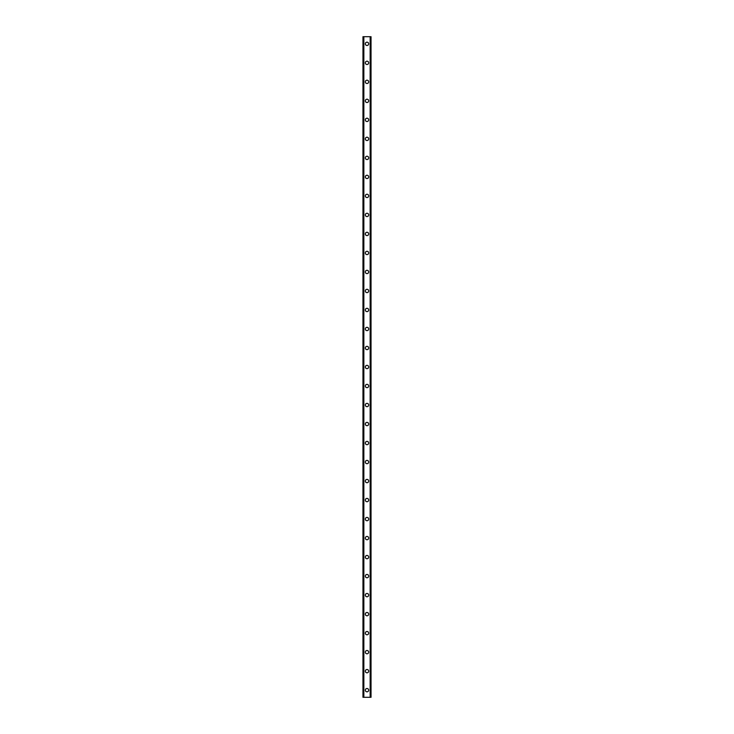 <?xml version="1.0" encoding="UTF-8"?>
<svg xmlns="http://www.w3.org/2000/svg" width="734" height="734" viewBox="0 0 734 734"><rect width="100%" height="100%" fill="white"/><g stroke="black" fill="none" stroke-linecap="round" stroke-linejoin="round"><path stroke-width="1.1" d="M365.339 690.171A1.661 1.661 0 0 1 367 688.51A1.661 1.661 0 0 1 368.661 690.171A1.661 1.661 0 0 1 367 691.832A1.661 1.661 0 0 1 365.339 690.171M365.339 671.16A1.661 1.661 0 0 1 367 669.5A1.661 1.661 0 0 1 368.661 671.16A1.661 1.661 0 0 1 367 672.821A1.661 1.661 0 0 1 365.339 671.16M365.339 652.15A1.661 1.661 0 0 1 367 650.489A1.661 1.661 0 0 1 368.661 652.15A1.661 1.661 0 0 1 367 653.811A1.661 1.661 0 0 1 365.339 652.15M365.339 633.139A1.661 1.661 0 0 1 367 631.479A1.661 1.661 0 0 1 368.661 633.139A1.661 1.661 0 0 1 367 634.8A1.661 1.661 0 0 1 365.339 633.139M365.339 614.129A1.661 1.661 0 0 1 367 612.468A1.661 1.661 0 0 1 368.661 614.129A1.661 1.661 0 0 1 367 615.798A1.661 1.661 0 0 1 365.339 614.129M365.339 595.118A1.661 1.661 0 0 1 367 593.457A1.661 1.661 0 0 1 368.661 595.118A1.661 1.661 0 0 1 367 596.788A1.661 1.661 0 0 1 365.339 595.118M365.339 576.107A1.661 1.661 0 0 1 367 574.447A1.661 1.661 0 0 1 368.661 576.107A1.661 1.661 0 0 1 367 577.777A1.661 1.661 0 0 1 365.339 576.107M365.339 557.097A1.661 1.661 0 0 1 367 555.436A1.661 1.661 0 0 1 368.661 557.097A1.661 1.661 0 0 1 367 558.767A1.661 1.661 0 0 1 365.339 557.097M365.339 538.086A1.661 1.661 0 0 1 367 536.426A1.661 1.661 0 0 1 368.661 538.086A1.661 1.661 0 0 1 367 539.756A1.661 1.661 0 0 1 365.339 538.086M365.339 519.085A1.661 1.661 0 0 1 367 517.415A1.661 1.661 0 0 1 368.661 519.085A1.661 1.661 0 0 1 367 520.745A1.661 1.661 0 0 1 365.339 519.085M365.339 500.074A1.661 1.661 0 0 1 367 498.404A1.661 1.661 0 0 1 368.661 500.074A1.661 1.661 0 0 1 367 501.735A1.661 1.661 0 0 1 365.339 500.074M365.339 481.064A1.661 1.661 0 0 1 367 479.394A1.661 1.661 0 0 1 368.661 481.064A1.661 1.661 0 0 1 367 482.724A1.661 1.661 0 0 1 365.339 481.064M365.339 462.053A1.661 1.661 0 0 1 367 460.383A1.661 1.661 0 0 1 368.661 462.053A1.661 1.661 0 0 1 367 463.714A1.661 1.661 0 0 1 365.339 462.053M365.339 443.042A1.661 1.661 0 0 1 367 441.373A1.661 1.661 0 0 1 368.661 443.042A1.661 1.661 0 0 1 367 444.703A1.661 1.661 0 0 1 365.339 443.042M365.339 424.032A1.661 1.661 0 0 1 367 422.371A1.661 1.661 0 0 1 368.661 424.032A1.661 1.661 0 0 1 367 425.692A1.661 1.661 0 0 1 365.339 424.032M365.339 405.021A1.661 1.661 0 0 1 367 403.361A1.661 1.661 0 0 1 368.661 405.021A1.661 1.661 0 0 1 367 406.682A1.661 1.661 0 0 1 365.339 405.021M365.339 386.011A1.661 1.661 0 0 1 367 384.35A1.661 1.661 0 0 1 368.661 386.011A1.661 1.661 0 0 1 367 387.671A1.661 1.661 0 0 1 365.339 386.011M365.339 367A1.661 1.661 0 0 1 367 365.339A1.661 1.661 0 0 1 368.661 367A1.661 1.661 0 0 1 367 368.661A1.661 1.661 0 0 1 365.339 367M365.339 347.989A1.661 1.661 0 0 1 367 346.329A1.661 1.661 0 0 1 368.661 347.989A1.661 1.661 0 0 1 367 349.65A1.661 1.661 0 0 1 365.339 347.989M365.339 328.979A1.661 1.661 0 0 1 367 327.318A1.661 1.661 0 0 1 368.661 328.979A1.661 1.661 0 0 1 367 330.639A1.661 1.661 0 0 1 365.339 328.979M365.339 309.968A1.661 1.661 0 0 1 367 308.308A1.661 1.661 0 0 1 368.661 309.968A1.661 1.661 0 0 1 367 311.629A1.661 1.661 0 0 1 365.339 309.968M365.339 290.958A1.661 1.661 0 0 1 367 289.297A1.661 1.661 0 0 1 368.661 290.958A1.661 1.661 0 0 1 367 292.627A1.661 1.661 0 0 1 365.339 290.958M365.339 271.947A1.661 1.661 0 0 1 367 270.286A1.661 1.661 0 0 1 368.661 271.947A1.661 1.661 0 0 1 367 273.617A1.661 1.661 0 0 1 365.339 271.947M365.339 252.936A1.661 1.661 0 0 1 367 251.276A1.661 1.661 0 0 1 368.661 252.936A1.661 1.661 0 0 1 367 254.606A1.661 1.661 0 0 1 365.339 252.936M365.339 233.926A1.661 1.661 0 0 1 367 232.265A1.661 1.661 0 0 1 368.661 233.926A1.661 1.661 0 0 1 367 235.596A1.661 1.661 0 0 1 365.339 233.926M365.339 214.915A1.661 1.661 0 0 1 367 213.255A1.661 1.661 0 0 1 368.661 214.915A1.661 1.661 0 0 1 367 216.585A1.661 1.661 0 0 1 365.339 214.915M365.339 195.914A1.661 1.661 0 0 1 367 194.244A1.661 1.661 0 0 1 368.661 195.914A1.661 1.661 0 0 1 367 197.574A1.661 1.661 0 0 1 365.339 195.914M365.339 176.903A1.661 1.661 0 0 1 367 175.233A1.661 1.661 0 0 1 368.661 176.903A1.661 1.661 0 0 1 367 178.564A1.661 1.661 0 0 1 365.339 176.903M365.339 157.893A1.661 1.661 0 0 1 367 156.223A1.661 1.661 0 0 1 368.661 157.893A1.661 1.661 0 0 1 367 159.553A1.661 1.661 0 0 1 365.339 157.893M365.339 138.882A1.661 1.661 0 0 1 367 137.212A1.661 1.661 0 0 1 368.661 138.882A1.661 1.661 0 0 1 367 140.543A1.661 1.661 0 0 1 365.339 138.882M365.339 119.871A1.661 1.661 0 0 1 367 118.202A1.661 1.661 0 0 1 368.661 119.871A1.661 1.661 0 0 1 367 121.532A1.661 1.661 0 0 1 365.339 119.871M365.339 100.861A1.661 1.661 0 0 1 367 99.2A1.661 1.661 0 0 1 368.661 100.861A1.661 1.661 0 0 1 367 102.521A1.661 1.661 0 0 1 365.339 100.861M365.339 81.85A1.661 1.661 0 0 1 367 80.19A1.661 1.661 0 0 1 368.661 81.85A1.661 1.661 0 0 1 367 83.511A1.661 1.661 0 0 1 365.339 81.85M365.339 62.84A1.661 1.661 0 0 1 367 61.179A1.661 1.661 0 0 1 368.661 62.84A1.661 1.661 0 0 1 367 64.5A1.661 1.661 0 0 1 365.339 62.84M365.339 43.829A1.661 1.661 0 0 1 367 42.168A1.661 1.661 0 0 1 368.661 43.829A1.661 1.661 0 0 1 367 45.49A1.661 1.661 0 0 1 365.339 43.829M370.909 36.7L362.963 36.7L362.963 697.3L371.037 697.3L371.037 36.7L370.909 697.3M371 36.7L370.991 697.3L371 36.7M363 697.3L363 36.7L363.009 697.3M363.743 36.7L363.743 697.3M363.807 36.7L363.807 697.3M363.853 36.7L363.853 697.3M370.147 36.7L370.147 697.3M370.193 36.7L370.193 697.3M370.257 36.7L370.257 697.3M363.091 36.7L363.091 697.3"/></g></svg>
